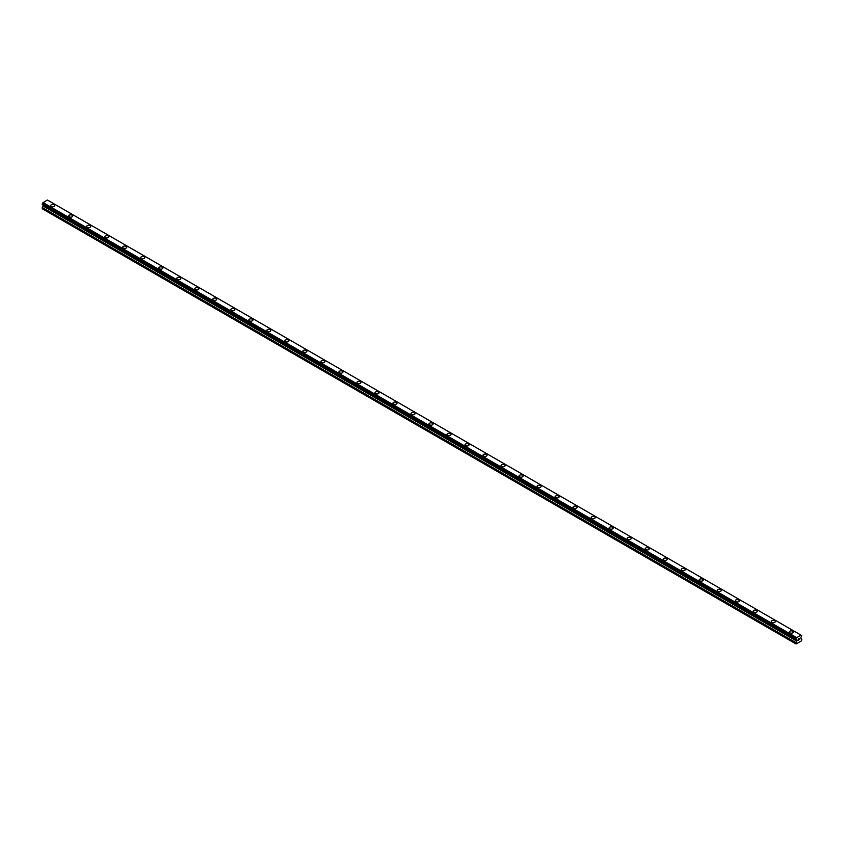 <?xml version="1.0" encoding="UTF-8"?>
<svg xmlns="http://www.w3.org/2000/svg" width="844" height="844" viewBox="0 0 844 844"><rect width="100%" height="100%" fill="white"/><g stroke="black" fill="none" stroke-linecap="round" stroke-linejoin="round"><path stroke-width="1.27" d="M50.693 205.609A2.015 1.161 180 0 1 51.938 204.533A2.015 1.161 180 0 1 54.132 204.786A2.015 1.161 180 0 1 54.723 205.609A2.015 1.161 180 0 1 53.478 206.685A2.015 1.161 180 0 1 51.284 206.432A2.015 1.161 180 0 1 50.693 205.609A2.015 1.161 180 0 1 51.938 204.533A2.015 1.161 180 0 1 54.132 204.786A2.015 1.161 180 0 1 54.723 205.609M68.702 216.001A2.015 1.161 180 0 1 69.946 214.925A2.015 1.161 180 0 1 72.151 215.178A2.015 1.161 180 0 1 72.742 216.011A2.015 1.161 180 0 1 71.497 217.077A2.015 1.161 180 0 1 69.292 216.824A2.015 1.161 180 0 1 68.702 216.001A2.015 1.161 180 0 1 69.946 214.935A2.015 1.161 180 0 1 72.151 215.188A2.015 1.161 180 0 1 72.742 216.001M90.16 225.591A2.015 1.161 180 0 1 90.751 226.414A2.015 1.161 180 0 1 89.506 227.479A2.015 1.161 180 0 1 87.312 227.226A2.015 1.161 180 0 1 86.721 226.403A2.015 1.161 180 0 1 87.966 225.337A2.015 1.161 180 0 1 90.16 225.591M86.721 226.403A2.015 1.161 180 0 1 87.966 225.327A2.015 1.161 180 0 1 90.16 225.58A2.015 1.161 180 0 1 90.751 226.403M104.73 236.805A2.015 1.161 180 0 1 105.975 235.729A2.015 1.161 180 0 1 108.18 235.982A2.015 1.161 180 0 1 108.77 236.805A2.015 1.161 180 0 1 107.526 237.881A2.015 1.161 180 0 1 105.321 237.628A2.015 1.161 180 0 1 104.73 236.805A2.015 1.161 180 0 1 105.975 235.729A2.015 1.161 180 0 1 108.18 235.982A2.015 1.161 180 0 1 108.77 236.805M122.749 247.208A2.015 1.161 180 0 1 123.994 246.131A2.015 1.161 180 0 1 126.189 246.385A2.015 1.161 180 0 1 126.779 247.208A2.015 1.161 180 0 1 125.534 248.284A2.015 1.161 180 0 1 123.34 248.03A2.015 1.161 180 0 1 122.749 247.208A2.015 1.161 180 0 1 123.994 246.131A2.015 1.161 180 0 1 126.189 246.385A2.015 1.161 180 0 1 126.779 247.208M140.758 257.61A2.015 1.161 180 0 1 142.003 256.534A2.015 1.161 180 0 1 144.208 256.787A2.015 1.161 180 0 1 144.799 257.61A2.015 1.161 180 0 1 143.554 258.686A2.015 1.161 180 0 1 141.349 258.433A2.015 1.161 180 0 1 140.758 257.61A2.015 1.161 180 0 1 142.003 256.534A2.015 1.161 180 0 1 144.208 256.787A2.015 1.161 180 0 1 144.799 257.61M158.778 268.012A2.015 1.161 180 0 1 160.022 266.936A2.015 1.161 180 0 1 162.217 267.179A2.015 1.161 180 0 1 162.808 268.012A2.015 1.161 180 0 1 161.563 269.078A2.015 1.161 180 0 1 159.368 268.835A2.015 1.161 180 0 1 158.778 268.012A2.015 1.161 180 0 1 160.022 266.936A2.015 1.161 180 0 1 162.217 267.189A2.015 1.161 180 0 1 162.808 268.012M176.786 278.404A2.015 1.161 180 0 1 178.031 277.328A2.015 1.161 180 0 1 180.236 277.581A2.015 1.161 180 0 1 180.827 278.414A2.015 1.161 180 0 1 179.582 279.48A2.015 1.161 180 0 1 177.377 279.227A2.015 1.161 180 0 1 176.786 278.404A2.015 1.161 180 0 1 178.031 277.338A2.015 1.161 180 0 1 180.236 277.592A2.015 1.161 180 0 1 180.827 278.404M194.806 288.806A2.015 1.161 180 0 1 196.051 287.73A2.015 1.161 180 0 1 198.245 287.983A2.015 1.161 180 0 1 198.836 288.806A2.015 1.161 180 0 1 197.591 289.882A2.015 1.161 180 0 1 195.397 289.629A2.015 1.161 180 0 1 194.806 288.806A2.015 1.161 180 0 1 196.051 287.741A2.015 1.161 180 0 1 198.245 287.983A2.015 1.161 180 0 1 198.836 288.806M212.815 299.209A2.015 1.161 180 0 1 214.059 298.132A2.015 1.161 180 0 1 216.264 298.386A2.015 1.161 180 0 1 216.855 299.209A2.015 1.161 180 0 1 215.61 300.285A2.015 1.161 180 0 1 213.405 300.031A2.015 1.161 180 0 1 212.815 299.209A2.015 1.161 180 0 1 214.059 298.132A2.015 1.161 180 0 1 216.264 298.386A2.015 1.161 180 0 1 216.855 299.209M230.834 309.611A2.015 1.161 180 0 1 232.079 308.535A2.015 1.161 180 0 1 234.273 308.788A2.015 1.161 180 0 1 234.864 309.611A2.015 1.161 180 0 1 233.619 310.687A2.015 1.161 180 0 1 231.425 310.434A2.015 1.161 180 0 1 230.834 309.611A2.015 1.161 180 0 1 232.079 308.535A2.015 1.161 180 0 1 234.273 308.788A2.015 1.161 180 0 1 234.864 309.611M248.843 320.013A2.015 1.161 180 0 1 250.088 318.937A2.015 1.161 180 0 1 252.293 319.19A2.015 1.161 180 0 1 252.883 320.013A2.015 1.161 180 0 1 251.639 321.089A2.015 1.161 180 0 1 249.434 320.836A2.015 1.161 180 0 1 248.843 320.013A2.015 1.161 180 0 1 250.088 318.937A2.015 1.161 180 0 1 252.293 319.19A2.015 1.161 180 0 1 252.883 320.013M266.862 330.405A2.015 1.161 180 0 1 268.107 329.329A2.015 1.161 180 0 1 270.302 329.582A2.015 1.161 180 0 1 270.892 330.415A2.015 1.161 180 0 1 269.647 331.481A2.015 1.161 180 0 1 267.453 331.228A2.015 1.161 180 0 1 266.862 330.405A2.015 1.161 180 0 1 268.107 329.339A2.015 1.161 180 0 1 270.302 329.593A2.015 1.161 180 0 1 270.892 330.405M284.882 340.807A2.015 1.161 180 0 1 286.127 339.731A2.015 1.161 180 0 1 288.321 339.984A2.015 1.161 180 0 1 288.912 340.818A2.015 1.161 180 0 1 287.667 341.883A2.015 1.161 180 0 1 285.462 341.63A2.015 1.161 180 0 1 284.882 340.807A2.015 1.161 180 0 1 286.127 339.742A2.015 1.161 180 0 1 288.321 339.995A2.015 1.161 180 0 1 288.912 340.807M302.891 351.209A2.015 1.161 180 0 1 304.135 350.133A2.015 1.161 180 0 1 306.33 350.387A2.015 1.161 180 0 1 306.921 351.209A2.015 1.161 180 0 1 305.676 352.286A2.015 1.161 180 0 1 303.481 352.032A2.015 1.161 180 0 1 302.891 351.209A2.015 1.161 180 0 1 304.135 350.133A2.015 1.161 180 0 1 306.33 350.387A2.015 1.161 180 0 1 306.921 351.209M320.91 361.612A2.015 1.161 180 0 1 322.155 360.536A2.015 1.161 180 0 1 324.349 360.789A2.015 1.161 180 0 1 324.94 361.612A2.015 1.161 180 0 1 323.695 362.688A2.015 1.161 180 0 1 321.501 362.435A2.015 1.161 180 0 1 320.91 361.612A2.015 1.161 180 0 1 322.155 360.536A2.015 1.161 180 0 1 324.349 360.789A2.015 1.161 180 0 1 324.94 361.612M338.919 372.014A2.015 1.161 180 0 1 340.164 370.938A2.015 1.161 180 0 1 342.358 371.191A2.015 1.161 180 0 1 342.949 372.014A2.015 1.161 180 0 1 341.704 373.09A2.015 1.161 180 0 1 339.51 372.837A2.015 1.161 180 0 1 338.919 372.014A2.015 1.161 180 0 1 340.164 370.938A2.015 1.161 180 0 1 342.358 371.191A2.015 1.161 180 0 1 342.949 372.014M356.938 382.416A2.015 1.161 180 0 1 358.183 381.34A2.015 1.161 180 0 1 360.377 381.593A2.015 1.161 180 0 1 360.968 382.416A2.015 1.161 180 0 1 359.723 383.492A2.015 1.161 180 0 1 357.529 383.239A2.015 1.161 180 0 1 356.938 382.416A2.015 1.161 180 0 1 358.183 381.34A2.015 1.161 180 0 1 360.377 381.593A2.015 1.161 180 0 1 360.968 382.416M374.947 392.808A2.015 1.161 180 0 1 376.192 391.732A2.015 1.161 180 0 1 378.386 391.985A2.015 1.161 180 0 1 378.977 392.819A2.015 1.161 180 0 1 377.732 393.884A2.015 1.161 180 0 1 375.538 393.631A2.015 1.161 180 0 1 374.947 392.808A2.015 1.161 180 0 1 376.192 391.743A2.015 1.161 180 0 1 378.386 391.996A2.015 1.161 180 0 1 378.977 392.808M392.966 403.21A2.015 1.161 180 0 1 394.211 402.134A2.015 1.161 180 0 1 396.406 402.388A2.015 1.161 180 0 1 396.996 403.221A2.015 1.161 180 0 1 395.752 404.287A2.015 1.161 180 0 1 393.557 404.033A2.015 1.161 180 0 1 392.966 403.21A2.015 1.161 180 0 1 394.211 402.145A2.015 1.161 180 0 1 396.406 402.388A2.015 1.161 180 0 1 396.996 403.21M410.975 413.613A2.015 1.161 180 0 1 412.22 412.537A2.015 1.161 180 0 1 414.415 412.79A2.015 1.161 180 0 1 415.005 413.613A2.015 1.161 180 0 1 413.76 414.689A2.015 1.161 180 0 1 411.566 414.436A2.015 1.161 180 0 1 410.975 413.613A2.015 1.161 180 0 1 412.22 412.537A2.015 1.161 180 0 1 414.415 412.79A2.015 1.161 180 0 1 415.005 413.613M428.995 424.015A2.015 1.161 180 0 1 430.24 422.939A2.015 1.161 180 0 1 432.434 423.192A2.015 1.161 180 0 1 433.025 424.015A2.015 1.161 180 0 1 431.78 425.091A2.015 1.161 180 0 1 429.585 424.838A2.015 1.161 180 0 1 428.995 424.015A2.015 1.161 180 0 1 430.24 422.939A2.015 1.161 180 0 1 432.434 423.192A2.015 1.161 180 0 1 433.025 424.015M447.003 434.417A2.015 1.161 180 0 1 448.248 433.341A2.015 1.161 180 0 1 450.443 433.594A2.015 1.161 180 0 1 451.034 434.417A2.015 1.161 180 0 1 449.789 435.493A2.015 1.161 180 0 1 447.594 435.24A2.015 1.161 180 0 1 447.003 434.417A2.015 1.161 180 0 1 448.248 433.341A2.015 1.161 180 0 1 450.443 433.594A2.015 1.161 180 0 1 451.034 434.417M465.023 444.82A2.015 1.161 180 0 1 466.268 443.744A2.015 1.161 180 0 1 468.462 443.997A2.015 1.161 180 0 1 469.053 444.82M468.462 443.986A2.015 1.161 180 0 1 469.053 444.809A2.015 1.161 180 0 1 467.808 445.885A2.015 1.161 180 0 1 465.614 445.643A2.015 1.161 180 0 1 465.023 444.809A2.015 1.161 180 0 1 466.268 443.744A2.015 1.161 180 0 1 468.462 443.986M483.032 455.211A2.015 1.161 180 0 1 484.277 454.135A2.015 1.161 180 0 1 486.471 454.388A2.015 1.161 180 0 1 487.062 455.222A2.015 1.161 180 0 1 485.817 456.287A2.015 1.161 180 0 1 483.623 456.034A2.015 1.161 180 0 1 483.032 455.211A2.015 1.161 180 0 1 484.277 454.146A2.015 1.161 180 0 1 486.471 454.399A2.015 1.161 180 0 1 487.062 455.211M501.051 465.614A2.015 1.161 180 0 1 502.296 464.538A2.015 1.161 180 0 1 504.49 464.791A2.015 1.161 180 0 1 505.081 465.614A2.015 1.161 180 0 1 503.836 466.69A2.015 1.161 180 0 1 501.642 466.437A2.015 1.161 180 0 1 501.051 465.614A2.015 1.161 180 0 1 502.296 464.538A2.015 1.161 180 0 1 504.49 464.791A2.015 1.161 180 0 1 505.081 465.614M519.06 476.016A2.015 1.161 180 0 1 520.305 474.94A2.015 1.161 180 0 1 522.499 475.193A2.015 1.161 180 0 1 523.09 476.016A2.015 1.161 180 0 1 521.845 477.092A2.015 1.161 180 0 1 519.651 476.839A2.015 1.161 180 0 1 519.06 476.016A2.015 1.161 180 0 1 520.305 474.94A2.015 1.161 180 0 1 522.499 475.193A2.015 1.161 180 0 1 523.09 476.016M537.079 486.418A2.015 1.161 180 0 1 538.324 485.342A2.015 1.161 180 0 1 540.519 485.595A2.015 1.161 180 0 1 541.109 486.418A2.015 1.161 180 0 1 539.865 487.494A2.015 1.161 180 0 1 537.67 487.241A2.015 1.161 180 0 1 537.079 486.418A2.015 1.161 180 0 1 538.324 485.342A2.015 1.161 180 0 1 540.519 485.595A2.015 1.161 180 0 1 541.109 486.418M555.088 496.821A2.015 1.161 180 0 1 556.333 495.744A2.015 1.161 180 0 1 558.538 495.998A2.015 1.161 180 0 1 559.118 496.821A2.015 1.161 180 0 1 557.873 497.897A2.015 1.161 180 0 1 555.679 497.643A2.015 1.161 180 0 1 555.088 496.821A2.015 1.161 180 0 1 556.333 495.744A2.015 1.161 180 0 1 558.538 495.998A2.015 1.161 180 0 1 559.118 496.821M573.108 507.223A2.015 1.161 180 0 1 574.353 506.147A2.015 1.161 180 0 1 576.547 506.4A2.015 1.161 180 0 1 577.138 507.223M576.547 506.389A2.015 1.161 180 0 1 577.138 507.212A2.015 1.161 180 0 1 575.893 508.288A2.015 1.161 180 0 1 573.698 508.035A2.015 1.161 180 0 1 573.108 507.212A2.015 1.161 180 0 1 574.353 506.136A2.015 1.161 180 0 1 576.547 506.389M591.116 517.615A2.015 1.161 180 0 1 592.361 516.539A2.015 1.161 180 0 1 594.566 516.792A2.015 1.161 180 0 1 595.157 517.625A2.015 1.161 180 0 1 593.912 518.691A2.015 1.161 180 0 1 591.707 518.438A2.015 1.161 180 0 1 591.116 517.615A2.015 1.161 180 0 1 592.361 516.549A2.015 1.161 180 0 1 594.566 516.802A2.015 1.161 180 0 1 595.157 517.615M609.136 528.017A2.015 1.161 180 0 1 610.381 526.941A2.015 1.161 180 0 1 612.575 527.194A2.015 1.161 180 0 1 613.166 528.017A2.015 1.161 180 0 1 611.921 529.093A2.015 1.161 180 0 1 609.727 528.84A2.015 1.161 180 0 1 609.136 528.017A2.015 1.161 180 0 1 610.381 526.941A2.015 1.161 180 0 1 612.575 527.194A2.015 1.161 180 0 1 613.166 528.017M627.145 538.419A2.015 1.161 180 0 1 628.39 537.343A2.015 1.161 180 0 1 630.595 537.596A2.015 1.161 180 0 1 631.185 538.419A2.015 1.161 180 0 1 629.941 539.495A2.015 1.161 180 0 1 627.736 539.242A2.015 1.161 180 0 1 627.145 538.419A2.015 1.161 180 0 1 628.39 537.343A2.015 1.161 180 0 1 630.595 537.596A2.015 1.161 180 0 1 631.185 538.419M645.164 548.822A2.015 1.161 180 0 1 646.409 547.745A2.015 1.161 180 0 1 648.603 547.999A2.015 1.161 180 0 1 649.194 548.822A2.015 1.161 180 0 1 647.949 549.898A2.015 1.161 180 0 1 645.755 549.644A2.015 1.161 180 0 1 645.164 548.822A2.015 1.161 180 0 1 646.409 547.745A2.015 1.161 180 0 1 648.603 547.999A2.015 1.161 180 0 1 649.194 548.822M663.173 559.224A2.015 1.161 180 0 1 664.418 558.148A2.015 1.161 180 0 1 666.623 558.39A2.015 1.161 180 0 1 667.214 559.224A2.015 1.161 180 0 1 665.969 560.289A2.015 1.161 180 0 1 663.764 560.047A2.015 1.161 180 0 1 663.173 559.224A2.015 1.161 180 0 1 664.418 558.148A2.015 1.161 180 0 1 666.623 558.401A2.015 1.161 180 0 1 667.214 559.224M681.192 569.626A2.015 1.161 180 0 1 682.437 568.55A2.015 1.161 180 0 1 684.632 568.803A2.015 1.161 180 0 1 685.222 569.626M684.632 568.793A2.015 1.161 180 0 1 685.222 569.616A2.015 1.161 180 0 1 683.978 570.692A2.015 1.161 180 0 1 681.783 570.438A2.015 1.161 180 0 1 681.192 569.616A2.015 1.161 180 0 1 682.437 568.539A2.015 1.161 180 0 1 684.632 568.793M699.201 580.018A2.015 1.161 180 0 1 700.446 578.942A2.015 1.161 180 0 1 702.651 579.195A2.015 1.161 180 0 1 703.242 580.018A2.015 1.161 180 0 1 701.997 581.094A2.015 1.161 180 0 1 699.792 580.841A2.015 1.161 180 0 1 699.201 580.018A2.015 1.161 180 0 1 700.446 578.952A2.015 1.161 180 0 1 702.651 579.195A2.015 1.161 180 0 1 703.242 580.018M717.221 590.42A2.015 1.161 180 0 1 718.466 589.344A2.015 1.161 180 0 1 720.66 589.597A2.015 1.161 180 0 1 721.251 590.42A2.015 1.161 180 0 1 720.006 591.496A2.015 1.161 180 0 1 717.811 591.243A2.015 1.161 180 0 1 717.221 590.42A2.015 1.161 180 0 1 718.466 589.344A2.015 1.161 180 0 1 720.66 589.597A2.015 1.161 180 0 1 721.251 590.42M735.229 600.822A2.015 1.161 180 0 1 736.474 599.746A2.015 1.161 180 0 1 738.679 600A2.015 1.161 180 0 1 739.27 600.822A2.015 1.161 180 0 1 738.025 601.899A2.015 1.161 180 0 1 735.82 601.645A2.015 1.161 180 0 1 735.229 600.822A2.015 1.161 180 0 1 736.474 599.746A2.015 1.161 180 0 1 738.679 600A2.015 1.161 180 0 1 739.27 600.822M753.249 611.225A2.015 1.161 180 0 1 754.494 610.149A2.015 1.161 180 0 1 756.688 610.402A2.015 1.161 180 0 1 757.279 611.225A2.015 1.161 180 0 1 756.034 612.301A2.015 1.161 180 0 1 753.84 612.048A2.015 1.161 180 0 1 753.249 611.225A2.015 1.161 180 0 1 754.494 610.149A2.015 1.161 180 0 1 756.688 610.402A2.015 1.161 180 0 1 757.279 611.225M771.258 621.617A2.015 1.161 180 0 1 772.503 620.54A2.015 1.161 180 0 1 774.708 620.794A2.015 1.161 180 0 1 775.298 621.627A2.015 1.161 180 0 1 774.053 622.693A2.015 1.161 180 0 1 771.849 622.439A2.015 1.161 180 0 1 771.258 621.617A2.015 1.161 180 0 1 772.503 620.551A2.015 1.161 180 0 1 774.708 620.804A2.015 1.161 180 0 1 775.298 621.617M789.277 632.029A2.015 1.161 180 0 1 790.522 630.953A2.015 1.161 180 0 1 792.716 631.206A2.015 1.161 180 0 1 793.307 632.029M792.716 631.196A2.015 1.161 180 0 1 793.307 632.019A2.015 1.161 180 0 1 792.062 633.095A2.015 1.161 180 0 1 789.868 632.842A2.015 1.161 180 0 1 789.277 632.019A2.015 1.161 180 0 1 790.522 630.943A2.015 1.161 180 0 1 792.716 631.196M798.097 639.277L798.624 638.971L798.097 639.277M798.097 640.311L798.624 640.005L798.097 640.311M798.023 640.427L798.624 638.897M799.036 638.961L799.584 638.454M799.437 639.108L799.12 639.72L799.437 639.108M799.12 639.72L799.679 639.393L799.12 639.72M798.973 639.879L799.563 638.591M796.441 639.889L796.092 643.983L801.505 640.86L801.8 639.425L800.777 638.001L801.705 635.521L800.967 635.099L796.504 637.821L42.907 202.729L42.242 204.501L795.839 639.583L42.2 204.406M795.797 639.488L796.504 637.821M795.839 639.583L42.295 204.533L795.966 639.615M43.16 205.029L42.2 208.721L795.797 643.814M42.865 204.86L796.462 639.942L42.886 204.881M800.967 635.099L47.369 200.017L42.907 202.729M796.63 637.61L43.033 202.528M796.441 637.969L42.844 202.887M795.966 638.792L42.369 203.71M795.892 638.876L42.295 203.794M795.839 638.971L42.242 203.889M795.797 639.119L42.2 204.037M796.82 640.29L43.223 205.208M796.82 640.828L43.223 205.746M796.725 641.124L43.128 206.042M795.881 642.59L42.284 207.508M795.797 642.885L42.2 207.803M801.114 635.184L47.517 200.091"/></g></svg>
